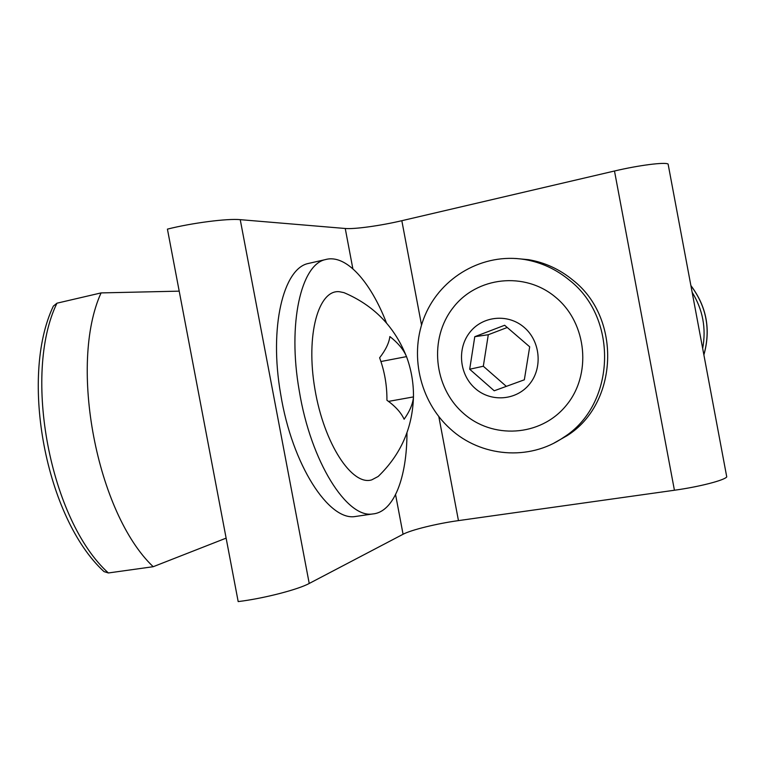 <?xml version="1.0" encoding="UTF-8"?>
<svg xmlns="http://www.w3.org/2000/svg" width="765" height="765" viewBox="0 0 765 765"><rect width="100%" height="100%" fill="white"/><g stroke="black" fill="none" stroke-linecap="round" stroke-linejoin="round"><path stroke-width="1.15" d="M389.863 336.552C389.069 342.94 385.656 350.026 379.622 357.791C384.623 371.446 387.052 385.598 386.927 400.238C395.352 406.282 401.08 412.622 404.121 419.239C409.724 411.274 412.842 403.93 413.454 397.198L413.483 396.901C413.607 383.007 411.293 369.572 406.521 356.614L406.033 355.505C402.973 348.888 397.58 342.567 389.863 336.552M380.932 361.529L406.521 356.614M413.454 397.198C412.421 428.324 400.659 454.745 378.178 476.471L371.78 479.846C352.273 486.253 324.111 444.082 314.941 389.299C305.493 334.544 318.623 289.113 339.555 291.742L344.011 292.66C373.368 305.12 394.042 326.072 406.033 355.505M388.515 401.396L413.483 396.901M406.961 432.78C406.98 477.178 394.032 512.177 372.718 513.956C347.138 518.594 310.791 462.07 299.249 390.743C287.324 323.27 301.247 264.355 325.431 259.593C345.923 253.722 370.537 281.663 386.488 322.993M357.609 516.165L355.266 516.509C329.017 521.233 292.106 465.149 280.688 394.233C268.85 327.152 283.423 268.419 308.238 263.495L310.265 263.036M101.076 292.909L56.964 303.189L53.349 306.115C19.173 377.776 46.063 518.536 104.002 571.598L108.381 572.966L153.201 566.712C96.753 513.219 68.391 364.57 101.076 292.909L179.211 291.149M226.134 538.13L153.201 566.712M504.651 325.259L474.778 336.696L469.691 369.237L494.219 390.781L524.341 379.803L529.696 346.813L504.651 325.259M507.243 327.487L488.29 334.726L474.778 336.696M529.437 384.24C516.193 400.678 490.748 402.39 475.161 388.41C459.382 374.659 456.868 348.62 469.806 332.373C482.505 315.926 507.96 313.306 524.092 327.315C540.425 341.075 542.921 368.013 529.437 384.24M488.29 334.726L483.317 366.234L506.325 386.363M483.317 366.234L469.691 369.237M452.985 307.846C476.614 276.739 524.847 271.011 555.868 297.47C587.262 323.461 591.957 375.156 565.918 405.813C540.339 436.872 492.153 439.387 463.083 413.004C433.64 387.052 428.888 338.579 452.985 307.846M569.629 280.334C619.076 318.967 615.175 405.192 563.585 437.379C529.112 461.324 480.659 456.848 450.317 428.897C419.344 401.137 408.778 353.507 425.082 315.218C441.242 276.911 483.107 252.593 524.733 259.526C541.314 262.366 556.279 269.309 569.629 280.334M515.639 258.474L528.605 259.689C545.024 262.5 559.856 269.366 573.071 280.277C622.031 318.508 618.158 403.815 567.047 435.696L554.185 442.973M702.672 348.448C706.363 328.386 702.853 309.662 692.143 292.278M240.239 219.66L345.245 228.486C354.348 229.357 380.741 225.685 401.826 220.703L614.486 171.006C638.718 165.269 664.756 161.941 668.103 164.035L726.75 476.891C724.445 480.315 699.047 486.856 674.424 490.241L458.455 520.611C437.016 523.566 411.168 529.887 403.069 534.257L309.223 583.456C298.006 589.624 263.227 598.584 238.183 601.586L167.42 229.127C191.9 222.931 227.578 218.36 240.239 219.66L309.223 583.456M56.964 303.189C22.281 374.381 50.222 520.602 108.381 572.966M703.867 354.817C710.895 329.648 706.573 306.602 690.9 285.661M614.486 171.006L674.424 490.241M401.826 220.703L421.525 325.001M438.833 416.676L458.455 520.611M345.245 228.486L352.856 268.764M395.572 494.63L403.069 534.257M325.431 259.593L308.238 263.495M372.718 513.956L355.266 516.509M563.585 437.379L567.047 435.696M524.733 259.526L528.605 259.689M703.886 354.912C710.991 329.658 706.659 306.536 690.881 285.555"/></g></svg>
